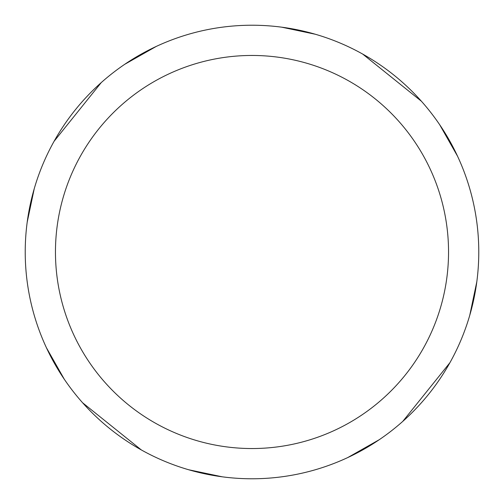 <?xml version="1.0" encoding="UTF-8"?>
<svg xmlns="http://www.w3.org/2000/svg" width="504" height="504" viewBox="0 0 504 504"><rect width="100%" height="100%" fill="white"/><g stroke="black" fill="none" stroke-linecap="round" stroke-linejoin="round"><path stroke-width="0.76" d="M252 25.225A226.775 226.775 0 0 1 478.775 252A226.775 226.775 0 0 1 252 478.775A226.775 226.775 0 0 1 25.225 252A226.775 226.775 0 0 1 252 25.225M252 55.459A196.541 196.541 0 0 1 448.541 252A196.541 196.541 0 0 1 252 448.541A196.541 196.541 0 0 1 55.459 252A196.541 196.541 0 0 1 252 55.459M449.946 362.659L402.765 421.401M379.279 439.69L347.779 457.556M281.742 27.184L315.302 34.241M54.054 141.34L101.235 82.599M124.721 64.31L156.221 46.444M141.34 449.946L82.599 402.765M64.31 379.279L46.444 347.779M27.184 222.258L34.241 188.698M362.659 54.054L421.401 101.235M439.69 124.721L457.556 156.221M476.816 281.742L469.76 315.302M222.258 476.816L188.698 469.76"/></g></svg>
